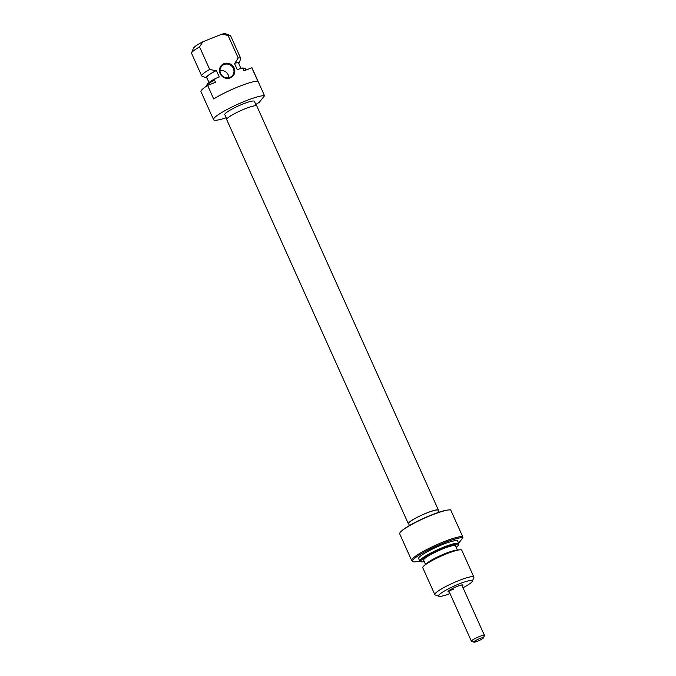 <?xml version="1.0" encoding="UTF-8"?>
<svg xmlns="http://www.w3.org/2000/svg" width="676" height="676" viewBox="0 0 676 676"><rect width="100%" height="100%" fill="white"/><g stroke="black" fill="none" stroke-linecap="round" stroke-linejoin="round"><path stroke-width="1.01" d="M230.296 77.867A7.842 7.47 -141.4 0 1 220.106 73.599A7.842 7.47 -141.4 0 1 223.933 63.713A7.842 7.47 -141.4 0 1 234.133 67.98A7.842 7.47 -141.4 0 1 230.296 77.867M224.094 64.524A7.132 6.794 38.6 0 0 221.508 75.019A7.132 6.794 38.6 0 0 232.561 75.408A7.132 6.794 38.6 0 0 224.094 64.524M226.773 119.044L224.787 114.641A16.224 2.358 -24.2 0 1 242.676 104.104A16.224 2.358 -24.2 0 1 254.387 101.332L256.365 105.743M226.19 117.751A28.527 4.149 -24.2 0 1 213.565 119.677A28.527 4.149 -24.2 0 1 245.025 101.163A28.527 4.149 -24.2 0 1 264.527 95.738L259.271 102.338A28.527 4.149 -24.2 0 1 255.781 104.45M213.565 119.677L200.983 91.682A28.527 4.149 -24.2 0 1 207.633 85.438L213.709 98.949A28.527 4.149 -24.2 0 1 238.51 86.689A28.527 4.149 -24.2 0 1 257.877 81.238L251.81 67.727A28.527 4.149 -24.2 0 1 251.954 67.744L264.527 95.738M209.678 69.425L199.555 46.898A21.395 3.11 155.8 0 0 191.604 52.855A21.395 3.11 155.8 0 0 191.578 53.362L201.701 75.889A21.395 3.11 -24.2 0 1 209.678 69.425L215.821 70.76A17.829 2.594 155.8 0 0 206.738 77.917A17.829 2.594 155.8 0 0 206.94 77.968M206.738 77.917L202.107 76.211A21.395 3.11 -24.2 0 1 201.701 75.889M238.814 63.645A17.829 2.594 155.8 0 0 238.907 63.459A17.829 2.594 155.8 0 0 234.944 63.096L234.403 63.307A17.475 2.543 -24.2 0 1 238.603 63.172L240.91 68.301M207.633 85.438L215.467 82.295L214.453 80.047A21.395 3.11 155.8 0 0 206.501 85.996L207.042 84.618A20.322 2.958 -24.2 0 1 215.331 78.551L219.252 76.979L216.362 70.549L215.821 70.76M209.002 82.556L206.729 77.503A17.475 2.543 -24.2 0 1 216.362 70.549M242.963 68.614L241.222 68.175A20.322 2.958 -24.2 0 1 243.715 68.132L245.109 68.648A21.395 3.11 155.8 0 0 242.963 68.614L243.977 70.862L251.81 67.727M245.996 70.059L245.506 68.969A21.395 3.11 155.8 0 0 245.109 68.648M191.604 52.855L193.412 48.258A17.829 2.594 -24.2 0 1 202.808 41.802L199.555 46.898M228.074 35.473L238.197 57.992A21.395 3.11 -24.2 0 1 240.732 58.347L230.609 35.828A21.395 3.11 155.8 0 0 230.212 35.498A21.395 3.11 155.8 0 0 228.074 35.473L221.931 34.13L202.808 41.802M221.931 34.13A17.829 2.594 -24.2 0 1 225.581 33.8L230.212 35.498M240.732 58.347A21.395 3.11 -24.2 0 1 240.707 58.863L238.907 63.459M234.403 63.307L237.301 69.746L241.222 68.175M215.331 78.551L214.453 80.047M234.944 63.096L238.197 57.992M219.979 70.676A7.132 6.794 -141.4 0 1 228.818 77.723M408.786 524.044A16.528 2.4 -24.2 0 1 408.321 523.748L226.68 119.584A16.528 2.4 -24.2 0 1 244.906 108.861A16.528 2.4 -24.2 0 1 256.829 106.039L438.47 510.203A16.528 2.4 -24.2 0 1 438.378 510.743M408.321 523.748A16.528 2.4 -24.2 0 1 426.539 513.025A16.528 2.4 -24.2 0 1 438.47 510.203M474.011 642.2A5.349 0.777 155.8 0 0 479.233 640.485A5.349 0.777 155.8 0 0 483.509 637.831A5.349 0.777 155.8 0 0 483.264 637.595A5.349 0.777 155.8 0 0 477.332 639.648A5.349 0.777 155.8 0 0 473.859 642.175A5.349 0.777 155.8 0 0 474.011 642.2M473.859 642.175L471.544 641.321A7.132 1.039 -24.2 0 1 471.409 641.211A7.132 1.039 -24.2 0 1 476.639 637.738A7.132 1.039 -24.2 0 1 484.084 635.22A7.132 1.039 -24.2 0 1 484.422 635.364A7.132 1.039 -24.2 0 1 484.413 635.533L483.509 637.831M449.236 591.872A8.205 1.191 -24.2 0 1 448.027 591.576A8.205 1.191 -24.2 0 1 457.06 586.455A8.205 1.191 -24.2 0 1 462.823 584.926A8.205 1.191 -24.2 0 1 462.24 586.024M449.126 590.52A7.132 1.039 155.8 0 0 453.706 589.151M401.231 531.328L401.992 530.626A27.454 3.988 -24.2 0 1 430.798 515.239A27.454 3.988 -24.2 0 1 447.816 510.034L448.839 509.932A28.527 4.149 155.8 0 0 431.153 515.332A28.527 4.149 155.8 0 0 401.231 531.328A28.527 4.149 155.8 0 0 399.702 533.846L411.692 560.531A28.527 4.149 -24.2 0 1 443.143 542.017A28.527 4.149 -24.2 0 1 462.654 536.583L450.664 509.907A28.527 4.149 155.8 0 0 448.839 509.932M458.615 543.158L462.933 537.75A28.138 4.09 155.8 0 0 443.507 543.073A28.138 4.09 155.8 0 0 412.605 561.519A28.138 4.09 155.8 0 0 419.72 560.995M412.605 561.519L411.819 560.708A28.527 4.149 -24.2 0 1 411.692 560.531M456.19 547.323A20.686 3.008 155.8 0 0 458.429 545.033A20.686 3.008 155.8 0 0 443.532 548.075A20.686 3.008 155.8 0 0 421.114 561.807A20.686 3.008 155.8 0 0 424.317 561.646M421.114 561.807L420.185 561.469A21.395 3.11 -24.2 0 1 419.788 561.139A21.395 3.11 -24.2 0 1 443.38 547.256A21.395 3.11 -24.2 0 1 458.818 543.605A21.395 3.11 -24.2 0 1 458.793 544.112L458.429 545.033M423.92 565.888L426.455 563.573A17.829 2.594 -24.2 0 1 445.154 553.585A17.829 2.594 -24.2 0 1 456.207 550.205L459.621 549.841A21.395 3.11 155.8 0 0 446.363 553.898A21.395 3.11 155.8 0 0 423.92 565.888A21.395 3.11 155.8 0 0 422.77 567.781L434.829 594.61A21.395 3.11 -24.2 0 1 458.421 580.726A21.395 3.11 -24.2 0 1 473.859 577.067A21.395 3.11 -24.2 0 1 473.834 577.583L472.389 581.259A18.539 2.696 155.8 0 0 459.029 583.98A18.539 2.696 155.8 0 0 438.935 596.291A18.539 2.696 155.8 0 0 450.013 593.604M473.859 577.067L461.801 550.247A21.395 3.11 155.8 0 0 459.621 549.841M463.026 587.757A18.539 2.696 155.8 0 0 472.389 581.259M458.818 543.605L457.66 541.028A21.395 3.11 155.8 0 0 442.222 544.687A21.395 3.11 155.8 0 0 418.63 558.57L419.788 561.139M457.424 550.078L455.531 545.853A17.475 2.543 155.8 0 0 442.924 548.836A17.475 2.543 155.8 0 0 423.649 560.176L425.55 564.401M439.037 512.214L438.192 510.329A16.224 2.358 155.8 0 0 426.488 513.101A16.224 2.358 155.8 0 0 408.591 523.63L409.445 525.514M438.935 596.291L435.226 594.931A21.395 3.11 -24.2 0 1 434.829 594.61M462.654 536.583L462.933 537.75M461.759 584.951L484.422 635.364M448.754 590.799L471.409 641.211"/></g></svg>
